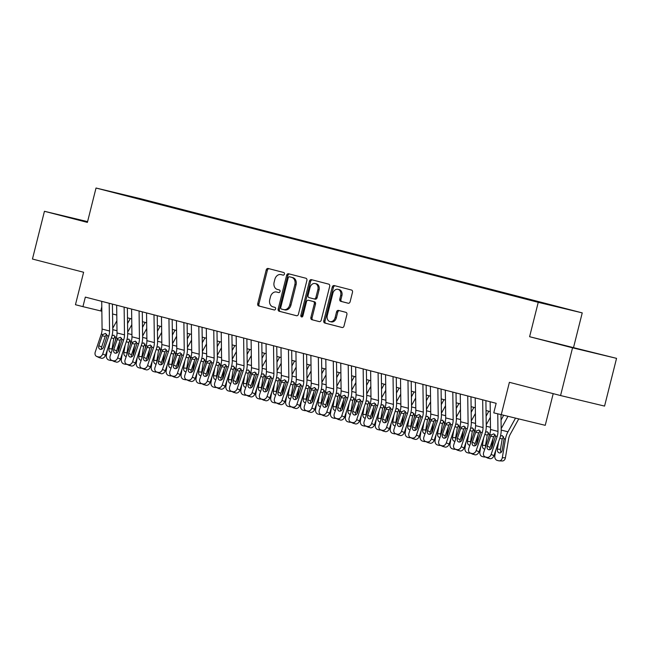 <?xml version="1.0" encoding="UTF-8"?>
<svg xmlns="http://www.w3.org/2000/svg" width="649" height="649" viewBox="0 0 649 649"><rect width="100%" height="100%" fill="white"/><g stroke="black" fill="none" stroke-linecap="round" stroke-linejoin="round"><path stroke-width="0.97" d="M284.416 274.081A1.355 1.063 -76.5 0 0 283.718 272.507L268.134 268.475A1.931 1.517 -76.5 0 0 268.118 268.475A1.931 1.517 -76.5 0 0 266.195 269.976L257.726 303.708A1.931 1.517 -76.5 0 0 258.724 305.963L274.3 309.987A1.355 1.063 -76.5 0 0 274.957 307.366L272.945 306.847A6.182 4.843 -76.5 0 1 269.757 299.635L270.463 296.82A6.182 4.843 -76.5 0 1 276.596 292.026A6.182 4.843 -76.5 0 1 276.661 292.042L278.681 292.561A1.355 1.063 -76.5 0 0 279.338 289.933L277.326 289.413A6.182 4.843 -76.5 0 1 274.138 282.201L274.843 279.394A6.182 4.843 -76.5 0 1 280.976 274.592A6.182 4.843 -76.5 0 1 281.041 274.608L283.053 275.127A1.355 1.063 -76.5 0 0 284.416 274.081M567.307 309.078L557.394 306.628L567.307 309.078M348.18 303.237A1.931 1.517 -76.5 0 0 348.205 303.245A1.931 1.517 -76.5 0 0 350.119 301.744L352.496 292.277A1.931 1.517 -76.5 0 0 351.498 290.03L334.194 285.552A1.931 1.517 -76.5 0 0 334.178 285.552A1.931 1.517 -76.5 0 0 332.264 287.053L323.786 320.784A1.931 1.517 -76.5 0 0 324.784 323.04L342.088 327.51A1.931 1.517 -76.5 0 0 342.104 327.518A1.931 1.517 -76.5 0 0 344.019 326.017L346.891 314.587A1.931 1.517 -76.5 0 0 345.901 312.331L338.494 310.417A1.931 1.517 -76.5 0 0 338.47 310.409A1.931 1.517 -76.5 0 0 336.555 311.909L335.135 317.58A5.168 4.048 -76.5 0 1 330.008 321.596A5.168 4.048 -76.5 0 1 327.283 315.552L332.864 293.34A5.168 4.048 -76.5 0 1 337.991 289.332A5.168 4.048 -76.5 0 1 340.709 295.368L339.784 299.075A1.931 1.517 -76.5 0 0 340.774 301.331L348.221 303.253M87.583 221.633L44.44 211.29L32.45 259.032L83.616 272.256L75.462 304.714L82.934 306.644L85.335 297.104L496.161 403.305L493.767 412.845L545.241 425.322L553.199 393.643M572.548 347.807L616.55 358.353L529.6 336.709L572.548 347.807L560.558 395.549L509.392 382.318L501.239 414.776M529.6 336.709L538.232 302.337L96.028 188.023L140.03 198.57L582.234 312.883L538.232 302.337M44.44 211.29L87.388 222.396L96.028 188.023M306.888 280.49A1.931 1.517 -76.5 0 0 305.898 278.243L288.594 273.764A1.931 1.517 -76.5 0 0 288.57 273.764A1.931 1.517 -76.5 0 0 286.655 275.257L278.178 308.997A1.931 1.517 -76.5 0 0 279.175 311.252L296.479 315.722A1.931 1.517 -76.5 0 0 296.504 315.73A1.931 1.517 -76.5 0 0 298.418 314.23L306.888 280.49M302.207 316.939A1.355 1.063 -76.5 0 1 302.028 315.738L300.844 315.455L309.459 281.155A1.931 1.517 -76.5 0 1 311.374 279.654A1.931 1.517 -76.5 0 1 311.398 279.662L328.694 284.132A1.931 1.517 -76.5 0 1 329.692 286.387L321.223 320.119A1.931 1.517 -76.5 0 1 319.3 321.62L319.284 321.62A1.931 1.517 -76.5 0 0 319.3 321.62M319.284 321.62L311.877 319.706A1.931 1.517 -76.5 0 1 310.879 317.45L314.319 303.764A1.931 1.517 -76.5 0 0 313.321 301.517L308.413 300.244A1.931 1.517 -76.5 0 0 308.389 300.244A1.931 1.517 -76.5 0 0 306.474 301.744L302.896 315.982A1.355 1.063 -76.5 0 1 300.844 315.455M616.55 358.353L604.56 406.087L560.558 395.549M139.868 198.724L152.766 201.944L139.868 198.724M546.604 304.235L555.187 305.979L157.796 203.251L149.473 201.255L149.067 201.652M546.864 303.983L520.457 297.656L123.075 194.927L149.473 201.255M573.602 347.247L582.234 312.883M82.934 306.644L101.852 311.204M112.553 313.97L116.796 315.065M127.496 317.832L131.731 318.927M142.431 321.693L146.674 322.788M157.374 325.555L161.609 326.65M172.31 329.416L176.552 330.511M187.253 333.278L191.487 334.373M202.188 337.139L206.431 338.234M217.131 341.001L221.366 342.096M232.066 344.862L236.309 345.958M247.009 348.724L251.244 349.819M261.945 352.585L266.187 353.681M276.888 356.447L281.122 357.542M291.823 360.309L296.066 361.404M306.766 364.17L311.001 365.265M321.709 368.032L325.944 369.127M336.644 371.893L340.879 372.988M351.588 375.755L355.822 376.85M366.523 379.616L370.757 380.712M381.466 383.478L385.701 384.573M396.401 387.339L400.636 388.435M411.344 391.201L415.579 392.296M426.279 395.063L430.522 396.158M441.223 398.932L445.457 400.027M456.158 402.794L460.401 403.889M471.101 406.655L475.336 407.75M486.036 410.517L490.279 411.612M101.796 306.847L100.773 310.92M157.642 203.867L157.796 203.251M132.996 197.499L133.037 197.012M87.534 221.836L64.819 216.271L87.453 222.161M596.171 353.372L554.084 342.745L596.171 353.372M283.248 275.152L282.234 274.892A6.182 4.843 -76.5 0 0 282.161 274.876A6.182 4.843 -76.5 0 0 282.096 274.86M277.723 292.293A6.182 4.843 -76.5 0 1 277.788 292.31A6.182 4.843 -76.5 0 1 277.853 292.326L278.867 292.585M269.1 268.727A1.931 1.517 -76.5 0 0 267.388 270.26L258.91 303.992A1.931 1.517 -76.5 0 0 259.908 306.247L274.486 310.019M289.559 274.016A1.931 1.517 -76.5 0 0 287.848 275.549L279.37 309.281A1.931 1.517 -76.5 0 0 280.368 311.536L296.707 315.763M289.543 276.807A1.355 1.063 -76.5 0 0 288.188 277.853L280.749 307.464A1.355 1.063 -76.5 0 0 281.447 309.046L283.572 309.589A6.182 4.843 -76.5 0 0 283.637 309.605A6.182 4.843 -76.5 0 0 289.77 304.811L294.857 284.57A6.182 4.843 -76.5 0 0 291.669 277.358L290.736 277.091A1.355 1.063 -76.5 0 0 290.703 277.082L289.535 276.807M283.71 309.622L284.765 309.881A6.182 4.843 -76.5 0 0 284.83 309.898A6.182 4.843 -76.5 0 0 290.963 305.095L289.77 304.811M290.736 277.091L292.861 277.642A6.182 4.843 -76.5 0 1 296.049 284.854L290.963 305.095M319.511 321.653L311.877 319.706M309.597 300.528L309.581 300.528A1.931 1.517 -76.5 0 0 309.557 300.519A1.931 1.517 -76.5 0 1 309.597 300.528L314.514 301.801A1.931 1.517 -76.5 0 1 315.511 304.057L312.072 317.734A1.931 1.517 -76.5 0 0 313.069 319.989M302.028 315.738L310.644 281.439L309.459 281.155M317.888 289.568A5.168 4.048 -76.5 0 0 315.163 283.532A5.168 4.048 -76.5 0 0 310.035 287.539L308.072 295.368A1.931 1.517 -76.5 0 0 309.07 297.623L313.978 298.889A1.931 1.517 -76.5 0 0 314.002 298.897A1.931 1.517 -76.5 0 0 315.917 297.396L317.888 289.568L319.073 289.86A5.168 4.048 -76.5 0 0 316.355 283.816L315.163 283.532M314.027 298.905L315.171 299.173A1.931 1.517 -76.5 0 0 315.195 299.181A1.931 1.517 -76.5 0 0 317.11 297.68L315.917 297.396M319.073 289.86L317.11 297.68M312.356 279.906A1.931 1.517 -76.5 0 0 310.644 281.439M337.991 289.332L339.184 289.616A5.168 4.048 -76.5 0 1 341.901 295.66L340.968 299.359A1.931 1.517 -76.5 0 0 341.966 301.615L348.408 303.278M330.008 321.596L331.193 321.88A5.168 4.048 -76.5 0 0 336.32 317.864L335.135 317.58M339.459 310.668A1.931 1.517 -76.5 0 0 337.748 312.193L336.32 317.864M335.16 285.803A1.931 1.517 -76.5 0 0 333.448 287.337L324.979 321.068A1.931 1.517 -76.5 0 0 325.968 323.324L342.307 327.55M107.353 349.819L106.412 355.36A3.935 3.058 -88 0 0 108.748 359.992L110.241 360.382A3.935 3.058 -88 0 0 110.76 360.455A3.935 3.058 -88 0 0 111.644 360.317M116.869 320.784L112.739 328.264M119.619 341.82L117.891 352.026M130.287 318.554L127.569 323.486M112.074 335.557L113.981 335.225M113.867 335.192L115.652 338.307L115.279 340.757M111.32 352.529A3.148 2.442 92 0 1 111.214 352.529A3.148 2.442 92 0 1 110.801 352.472A3.148 2.442 92 0 1 108.935 348.764L110.176 341.415M115.238 336.344L113.77 338.624L112.034 348.87A3.148 2.442 -88 0 0 112.058 350.338M109.194 303.27L109.559 331.006A9.84 6.117 -75.5 0 1 108.748 336.044L102.712 353.981L105.511 355.287A3.935 3.067 115 0 1 101.276 358.232L98.478 356.926A3.935 3.067 -65 0 0 102.712 353.981M112.423 304.105L112.764 329.789A14.765 9.167 -75.5 0 1 111.547 337.35L105.511 355.287M101.723 301.339L102.088 329.075A9.84 6.117 -75.5 0 1 101.276 334.113L95.249 352.05A3.935 3.067 -65 0 0 96.571 356.39A3.935 3.067 -65 0 0 96.985 356.544L98.478 356.926M106.679 334.3L105.235 336.328L102.153 335.841L98.843 345.706L101.642 347.012L105.235 336.328M96.985 356.544L101.276 358.232M99.784 357.85A3.935 3.067 115 0 1 99.37 357.696L96.571 356.39M101.642 347.012A3.148 2.45 -65 0 0 101.593 349.194M102.153 335.841L102.883 334.527L105.471 333.424L107.134 335.63L103.621 346.947A3.148 2.45 115 0 1 100.23 349.3A3.148 2.45 115 0 1 99.897 349.178A3.148 2.45 115 0 1 98.843 345.706M122.296 353.681L121.355 359.222A3.935 3.058 -88 0 0 123.691 363.854L125.184 364.243A3.935 3.058 -88 0 0 125.695 364.316A3.935 3.058 -88 0 0 126.587 364.178M131.804 324.646L127.683 332.126M134.562 345.682L132.834 355.887M145.23 322.415L142.504 327.347M127.009 339.419L128.924 339.086M128.81 339.054L130.587 342.169L130.222 344.619M126.263 356.39A3.148 2.442 92 0 1 126.157 356.39A3.148 2.442 92 0 1 125.744 356.333A3.148 2.442 92 0 1 123.878 352.626L125.119 345.276M130.181 340.206L128.713 342.485L126.977 352.732A3.148 2.442 -88 0 0 127.001 354.2M137.231 357.542L136.29 363.083A3.935 3.058 -88 0 0 138.626 367.715L140.119 368.105A3.935 3.058 -88 0 0 140.638 368.178A3.935 3.058 -88 0 0 141.523 368.04M146.747 328.508L142.618 335.987M149.497 349.543L147.769 359.749M160.173 326.277L157.447 331.209M141.953 343.28L143.859 342.948M143.745 342.915L145.53 346.031L145.157 348.481M141.198 360.252A3.148 2.442 92 0 1 141.093 360.252A3.148 2.442 92 0 1 140.679 360.195A3.148 2.442 92 0 1 138.813 356.488L140.062 349.138M145.116 344.067L143.648 346.347L141.912 356.593A3.148 2.442 -88 0 0 141.936 358.061M152.174 361.404L151.233 366.945A3.935 3.058 -88 0 0 153.57 371.577L155.062 371.966A3.935 3.058 -88 0 0 155.573 372.039A3.935 3.058 -88 0 0 156.466 371.901M161.682 332.369L157.561 339.849M164.44 353.405L162.712 363.61M175.108 330.138L172.383 335.079M156.888 347.142L158.802 346.809M158.689 346.777L160.473 349.892L160.1 352.342M156.141 364.113A3.148 2.442 92 0 1 156.036 364.113A3.148 2.442 92 0 1 155.622 364.057A3.148 2.442 92 0 1 153.756 360.349L154.997 352.999M160.06 347.929L158.591 350.209L156.855 360.455A3.148 2.442 -88 0 0 156.88 361.923M167.109 365.265L166.168 370.806A3.935 3.058 -88 0 0 168.505 375.447L169.997 375.828A3.935 3.058 -88 0 0 170.517 375.901A3.935 3.058 -88 0 0 171.401 375.771M176.625 336.231L172.504 343.71M179.375 357.266L177.648 367.48M190.052 334L187.326 338.94M171.831 351.004L173.737 350.671M173.624 350.638L175.408 353.754L175.035 356.204M171.076 367.975A3.148 2.442 92 0 1 170.971 367.975A3.148 2.442 92 0 1 170.557 367.918A3.148 2.442 92 0 1 168.691 364.211L169.941 356.861M174.995 351.79L173.526 354.07L171.79 364.316A3.148 2.442 -88 0 0 171.815 365.785M124.129 307.131L124.494 334.868A9.84 6.117 -75.5 0 1 123.683 339.906L117.656 357.842L120.454 359.148A3.935 3.067 115 0 1 116.22 362.093L113.413 360.787A3.935 3.067 -65 0 0 117.656 357.842M127.366 307.967L127.699 333.651A14.765 9.167 -75.5 0 1 126.482 341.212L120.454 359.148M116.658 305.2L117.031 332.937A9.84 6.117 -75.5 0 1 116.22 337.975L110.184 355.912A3.935 3.067 -65 0 0 111.506 360.252A3.935 3.067 -65 0 0 111.92 360.406L113.413 360.787M121.623 338.161L120.17 340.19L117.096 339.703L113.778 349.568L116.577 350.874L120.17 340.19M111.92 360.406L116.22 362.093M114.719 361.712A3.935 3.067 115 0 1 114.305 361.558L111.506 360.252M116.577 350.874A3.148 2.45 -65 0 0 116.536 353.056M117.096 339.703L117.826 338.389L120.406 337.285L122.077 339.492L118.556 350.809A3.148 2.45 115 0 1 115.165 353.161A3.148 2.45 115 0 1 114.841 353.04A3.148 2.45 115 0 1 113.778 349.568M139.073 310.993L139.438 338.729A9.84 6.117 -75.5 0 1 138.626 343.767L132.591 361.704L135.39 363.01A3.935 3.067 115 0 1 131.155 365.955L128.356 364.649A3.935 3.067 -65 0 0 132.591 361.704M142.301 311.828L142.642 337.512A14.765 9.167 -75.5 0 1 141.425 345.073L135.39 363.01M131.601 309.062L131.966 336.799A9.84 6.117 -75.5 0 1 131.155 341.836L125.127 359.773A3.935 3.067 -65 0 0 126.45 364.113A3.935 3.067 -65 0 0 126.863 364.267L128.356 364.649M136.558 342.023L135.114 344.051L132.039 343.564L128.721 353.429L131.52 354.735L135.114 344.051M126.863 364.267L131.155 365.955M129.662 365.574A3.935 3.067 115 0 1 129.248 365.419L126.45 364.113M131.52 354.735A3.148 2.45 -65 0 0 131.471 356.918M132.039 343.564L132.761 342.25L135.349 341.147L137.012 343.353L133.499 354.67A3.148 2.45 115 0 1 130.108 357.023A3.148 2.45 115 0 1 129.776 356.901A3.148 2.45 115 0 1 128.721 353.429M154.008 314.854L154.373 342.591A9.84 6.117 -75.5 0 1 153.562 347.629L147.534 365.565L150.333 366.872A3.935 3.067 115 0 1 146.098 369.816L143.291 368.51A3.935 3.067 -65 0 0 147.534 365.565M157.245 315.69L157.577 341.374A14.765 9.167 -75.5 0 1 156.36 348.935L150.333 366.872M146.544 312.923L146.909 340.66A9.84 6.117 -75.5 0 1 146.098 345.698L140.062 363.635A3.935 3.067 -65 0 0 141.385 367.983A3.935 3.067 -65 0 0 141.798 368.129L143.291 368.51M151.501 345.885L150.049 347.913L146.974 347.426L143.656 357.291L146.455 358.597L150.049 347.913M141.798 368.129L146.098 369.816M144.597 369.435A3.935 3.067 115 0 1 144.183 369.281L141.385 367.983M146.455 358.597A3.148 2.45 -65 0 0 146.414 360.779M146.974 347.426L147.704 346.112L150.284 345.008L151.955 347.215L148.434 358.532A3.148 2.45 115 0 1 145.052 360.885A3.148 2.45 115 0 1 144.719 360.771A3.148 2.45 115 0 1 143.656 357.291M168.951 318.716L169.316 346.452A9.84 6.117 -75.5 0 1 168.505 351.49L162.469 369.427L165.268 370.733A3.935 3.067 115 0 1 161.033 373.678L158.234 372.372A3.935 3.067 -65 0 0 162.469 369.427M172.18 319.551L172.52 345.236A14.765 9.167 -75.5 0 1 171.304 352.796L165.268 370.733M161.479 316.785L161.844 344.522A9.84 6.117 -75.5 0 1 161.033 349.56L155.006 367.496A3.935 3.067 -65 0 0 156.328 371.845A3.935 3.067 -65 0 0 156.742 371.991L158.234 372.372M166.444 349.746L164.992 351.774L161.917 351.287L158.599 361.152L161.398 362.458L164.992 351.774M156.742 371.991L161.033 373.678M159.54 373.297A3.935 3.067 115 0 1 159.127 373.143L156.328 371.845M161.398 362.458A3.148 2.45 -65 0 0 161.35 364.641M161.917 351.287L162.639 349.973L165.227 348.87L166.89 351.077L163.378 362.393A3.148 2.45 115 0 1 159.987 364.746A3.148 2.45 115 0 1 159.654 364.633A3.148 2.45 115 0 1 158.599 361.152M182.053 369.127L181.112 374.676A3.935 3.058 -88 0 0 183.448 379.308L184.941 379.689A3.935 3.058 -88 0 0 185.452 379.762A3.935 3.058 -88 0 0 186.344 379.633M191.56 340.092L187.439 347.572M194.319 361.128L192.591 371.342M204.987 337.861L202.269 342.802M186.766 354.865L188.681 354.532M188.567 354.5L190.352 357.615L189.979 360.065M186.02 371.836A3.148 2.442 92 0 1 185.914 371.836A3.148 2.442 92 0 1 185.5 371.78A3.148 2.442 92 0 1 183.635 368.072L184.876 360.722M189.938 355.652L188.47 357.932L186.734 368.178A3.148 2.442 -88 0 0 186.758 369.646M183.886 322.577L184.251 350.314A9.84 6.117 -75.5 0 1 183.44 355.352L177.412 373.289L180.211 374.595A3.935 3.067 115 0 1 175.976 377.54L173.178 376.233A3.935 3.067 -65 0 0 177.412 373.289M187.123 323.413L187.464 349.097A14.765 9.167 -75.5 0 1 186.239 356.658L180.211 374.595M176.423 320.647L176.788 348.383A9.84 6.117 -75.5 0 1 175.976 353.421L169.941 371.358A3.935 3.067 -65 0 0 171.263 375.706A3.935 3.067 -65 0 0 171.677 375.852L173.178 376.233M181.379 353.608L179.927 355.636L176.852 355.149L173.534 365.014L176.333 366.32L179.927 355.636M171.677 375.852L175.976 377.54M174.476 377.158A3.935 3.067 115 0 1 174.062 377.004L171.263 375.706M176.333 366.32A3.148 2.45 -65 0 0 176.293 368.51M176.852 355.149L177.583 353.835L180.162 352.732L181.834 354.938L178.313 366.255A3.148 2.45 115 0 1 174.93 368.608A3.148 2.45 115 0 1 174.597 368.494A3.148 2.45 115 0 1 173.534 365.014M196.988 372.988L196.047 378.537A3.935 3.058 -88 0 0 198.383 383.17L199.876 383.551A3.935 3.058 -88 0 0 200.395 383.624A3.935 3.058 -88 0 0 201.279 383.494M206.504 343.954L202.383 351.433M209.254 364.989L207.534 375.203M219.93 341.723L217.204 346.663M201.709 358.727L203.616 358.394M203.502 358.362L205.287 361.477L204.914 363.927M200.955 375.698A3.148 2.442 92 0 1 200.849 375.698A3.148 2.442 92 0 1 200.436 375.641A3.148 2.442 92 0 1 198.57 371.934L199.819 364.584M204.873 359.514L203.405 361.793L201.669 372.039A3.148 2.442 -88 0 0 201.693 373.508M198.829 326.439L199.194 354.176A9.84 6.117 -75.5 0 1 198.383 359.213L192.347 377.158L195.146 378.456A3.935 3.067 115 0 1 190.911 381.401L188.113 380.103A3.935 3.067 -65 0 0 192.347 377.158M202.058 327.274L202.399 352.959A14.765 9.167 -75.5 0 1 201.182 360.519L195.146 378.456M191.358 324.508L191.723 352.245A9.84 6.117 -75.5 0 1 190.911 357.283L184.884 375.219A3.935 3.067 -65 0 0 186.206 379.568A3.935 3.067 -65 0 0 186.62 379.714L188.113 380.103M196.323 357.469L194.87 359.497L191.796 359.011L188.478 368.883L191.277 370.181L194.87 359.497M186.62 379.714L190.911 381.401M189.419 381.02A3.935 3.067 115 0 1 189.005 380.866L186.206 379.568M191.277 370.181A3.148 2.45 -65 0 0 191.228 372.372M191.796 359.011L192.518 357.696L195.106 356.593L196.777 358.8L193.256 370.117A3.148 2.45 115 0 1 189.865 372.469A3.148 2.45 115 0 1 189.532 372.356A3.148 2.45 115 0 1 188.478 368.883M211.931 376.85L210.99 382.399A3.935 3.058 -88 0 0 213.326 387.031L214.819 387.412A3.935 3.058 -88 0 0 215.338 387.485A3.935 3.058 -88 0 0 216.222 387.356M221.439 347.815L217.318 355.295M224.197 368.859L222.469 379.065M234.865 345.584L232.147 350.525M216.644 362.588L218.559 362.256M218.445 362.223L220.23 365.338L219.857 367.788M215.898 379.56A3.148 2.442 92 0 1 215.793 379.56A3.148 2.442 92 0 1 215.379 379.503A3.148 2.442 92 0 1 213.513 375.795L214.754 368.445M219.816 363.375L218.348 365.655L216.612 375.901A3.148 2.442 -88 0 0 216.636 377.369M213.764 330.3L214.129 358.037A9.84 6.117 -75.5 0 1 213.318 363.075L207.291 381.02L210.089 382.318A3.935 3.067 115 0 1 205.855 385.263L203.056 383.965A3.935 3.067 -65 0 0 207.291 381.02M217.001 331.136L217.342 356.82A14.765 9.167 -75.5 0 1 216.117 364.381L210.089 382.318M206.301 328.37L206.666 356.106A9.84 6.117 -75.5 0 1 205.855 361.144L199.819 379.089A3.935 3.067 -65 0 0 201.141 383.429A3.935 3.067 -65 0 0 201.555 383.575L203.056 383.965M211.258 361.331L209.805 363.359L206.731 362.872L203.413 372.745L206.212 374.043L209.805 363.359M201.555 383.575L205.855 385.263M204.354 384.881A3.935 3.067 115 0 1 203.94 384.735L201.141 383.429M206.212 374.043A3.148 2.45 -65 0 0 206.171 376.233M206.731 362.872L207.461 361.558L210.041 360.455L211.712 362.661L208.199 373.978A3.148 2.45 115 0 1 204.808 376.331A3.148 2.45 115 0 1 204.476 376.217A3.148 2.45 115 0 1 203.413 372.745M226.866 380.712L225.933 386.26A3.935 3.058 -88 0 0 228.261 390.893L229.754 391.274A3.935 3.058 -88 0 0 230.273 391.355A3.935 3.058 -88 0 0 231.158 391.217M236.382 351.677L232.261 359.157M239.14 372.721L237.412 382.926M249.808 349.446L247.082 354.386M231.588 366.45L233.494 366.117M233.389 366.085L235.165 369.2L234.792 371.65M230.841 383.421A3.148 2.442 92 0 1 230.728 383.421A3.148 2.442 92 0 1 230.314 383.364A3.148 2.442 92 0 1 228.448 379.657L229.697 372.307M234.751 367.237L233.283 369.516L231.547 379.762A3.148 2.442 -88 0 0 231.571 381.231M228.708 334.162L229.073 361.899A9.84 6.117 -75.5 0 1 228.261 366.936L222.226 384.881L225.033 386.179A3.935 3.067 115 0 1 220.79 389.124L217.991 387.826A3.935 3.067 -65 0 0 222.226 384.881M231.936 334.998L232.277 360.682A14.765 9.167 -75.5 0 1 231.06 368.243L225.033 386.179M221.236 332.231L221.601 359.968A9.84 6.117 -75.5 0 1 220.79 365.006L214.762 382.951A3.935 3.067 -65 0 0 216.085 387.291A3.935 3.067 -65 0 0 216.498 387.437L217.991 387.826M226.201 365.192L224.749 367.22L221.674 366.734L218.356 376.607L221.155 377.905L224.749 367.22M216.498 387.437L220.79 389.124M219.297 388.743A3.935 3.067 115 0 1 218.883 388.597L216.085 387.291M221.155 377.905A3.148 2.45 -65 0 0 221.106 380.095M221.674 366.734L222.404 365.428L224.984 364.316L226.655 366.523L223.134 377.84A3.148 2.45 115 0 1 219.743 380.192A3.148 2.45 115 0 1 219.411 380.079A3.148 2.45 115 0 1 218.356 376.607M241.809 384.573L240.868 390.122A3.935 3.058 -88 0 0 243.205 394.754L244.697 395.136A3.935 3.058 -88 0 0 245.217 395.217A3.935 3.058 -88 0 0 246.101 395.079M251.325 355.538L247.196 363.018M254.075 376.582L252.347 386.788M264.743 353.307L262.026 358.248M246.523 370.311L248.437 369.979M248.324 369.946L250.108 373.061L249.735 375.511M245.776 387.283A3.148 2.442 92 0 1 245.671 387.283A3.148 2.442 92 0 1 245.257 387.226A3.148 2.442 92 0 1 243.391 383.518L244.632 376.169M249.695 371.098L248.226 373.378L246.49 383.624A3.148 2.442 -88 0 0 246.515 385.092M243.643 338.024L244.016 365.76A9.84 6.117 -75.5 0 1 243.197 370.798L237.169 388.743L239.968 390.041A3.935 3.067 115 0 1 235.733 392.994L232.934 391.688A3.935 3.067 -65 0 0 237.169 388.743M246.88 338.859L247.22 364.543A14.765 9.167 -75.5 0 1 246.003 372.104L239.968 390.041M236.179 336.093L236.544 363.829A9.84 6.117 -75.5 0 1 235.733 368.867L229.697 386.812A3.935 3.067 -65 0 0 231.02 391.152A3.935 3.067 -65 0 0 231.433 391.298L232.934 391.688M241.136 369.054L239.684 371.082L236.609 370.595L233.291 380.468L236.09 381.774L239.684 371.082M231.433 391.298L235.733 392.994M234.24 392.604A3.935 3.067 115 0 1 233.827 392.458L231.02 391.152M236.09 381.774A3.148 2.45 -65 0 0 236.049 383.957M236.609 370.595L237.339 369.289L239.919 368.178L241.59 370.384L238.078 381.701A3.148 2.45 115 0 1 234.687 384.054A3.148 2.45 115 0 1 234.354 383.94A3.148 2.45 115 0 1 233.291 380.468M256.744 388.435L255.811 393.984A3.935 3.058 -88 0 0 258.14 398.616L259.632 398.997A3.935 3.058 -88 0 0 260.152 399.078A3.935 3.058 -88 0 0 261.044 398.94M266.26 359.4L262.139 366.88M269.019 380.444L267.291 390.649M279.687 357.169L276.961 362.11M261.466 374.173L263.372 373.84M263.267 373.808L265.043 376.923L264.67 379.373M260.72 391.144A3.148 2.442 92 0 1 260.606 391.144A3.148 2.442 92 0 1 260.2 391.087A3.148 2.442 92 0 1 258.326 387.38L259.576 380.03M264.638 374.96L263.161 377.239L261.425 387.485A3.148 2.442 -88 0 0 261.45 388.962M258.586 341.885L258.951 369.622A9.84 6.117 -75.5 0 1 258.14 374.66L252.112 392.604L254.911 393.911A3.935 3.067 115 0 1 250.668 396.855L247.869 395.549A3.935 3.067 -65 0 0 252.112 392.604M261.815 342.721L262.155 368.405A14.765 9.167 -75.5 0 1 260.939 375.966L254.911 393.911M251.114 339.954L251.479 367.691A9.84 6.117 -75.5 0 1 250.668 372.729L244.641 390.674A3.935 3.067 -65 0 0 245.963 395.014A3.935 3.067 -65 0 0 246.377 395.16L247.869 395.549M256.079 372.915L254.627 374.944L251.552 374.457L248.234 384.33L251.033 385.636L254.627 374.944M246.377 395.16L250.668 396.855M249.175 396.466A3.935 3.067 115 0 1 248.762 396.32L245.963 395.014M251.033 385.636A3.148 2.45 -65 0 0 250.993 387.818M251.552 374.457L252.283 373.151L254.862 372.047L256.533 374.246L253.013 385.563A3.148 2.45 115 0 1 249.622 387.915A3.148 2.45 115 0 1 249.289 387.802A3.148 2.45 115 0 1 248.234 384.33M271.688 392.296L270.747 397.845A3.935 3.058 -88 0 0 273.083 402.477L274.576 402.859A3.935 3.058 -88 0 0 275.095 402.94A3.935 3.058 -88 0 0 275.979 402.802M281.204 363.262L277.074 370.741M283.954 384.305L282.226 394.511M294.622 361.031L291.904 365.971M276.401 378.034L278.316 377.702M278.202 377.669L279.987 380.785L279.614 383.234M275.655 395.006A3.148 2.442 92 0 1 275.549 395.006A3.148 2.442 92 0 1 275.135 394.949A3.148 2.442 92 0 1 273.27 391.242L274.511 383.892M279.573 378.821L278.105 381.101L276.369 391.347A3.148 2.442 -88 0 0 276.393 392.823M273.529 345.747L273.894 373.483A9.84 6.117 -75.5 0 1 273.083 378.521L267.047 396.466L269.846 397.772A3.935 3.067 115 0 1 265.611 400.717L262.813 399.411A3.935 3.067 -65 0 0 267.047 396.466M276.758 346.582L277.099 372.266A14.765 9.167 -75.5 0 1 275.882 379.827L269.846 397.772M266.058 343.816L266.423 371.553A9.84 6.117 -75.5 0 1 265.611 376.59L259.576 394.535A3.935 3.067 -65 0 0 260.898 398.875A3.935 3.067 -65 0 0 261.32 399.021L262.813 399.411M271.014 376.777L269.562 378.805L266.488 378.318L263.169 388.191L265.968 389.497L269.562 378.805M261.32 399.021L265.611 400.717M264.119 400.328A3.935 3.067 115 0 1 263.705 400.182L260.898 398.875M265.968 389.497A3.148 2.45 -65 0 0 265.928 391.68M266.488 378.318L267.218 377.012L269.806 375.909L271.469 378.107L267.956 389.424A3.148 2.45 115 0 1 264.565 391.777A3.148 2.45 115 0 1 264.232 391.663A3.148 2.45 115 0 1 263.169 388.191M286.623 396.158L285.69 401.707A3.935 3.058 -88 0 0 288.018 406.339L289.519 406.72A3.935 3.058 -88 0 0 290.03 406.801A3.935 3.058 -88 0 0 290.922 406.663M296.139 367.123L292.018 374.603M298.897 388.167L297.169 398.372M309.565 364.892L306.839 369.833M291.344 381.896L293.259 381.563M293.145 381.531L294.922 384.646L294.549 387.096M290.598 398.867A3.148 2.442 92 0 1 290.484 398.867A3.148 2.442 92 0 1 290.079 398.811A3.148 2.442 92 0 1 288.205 395.103L289.454 387.753M294.516 382.691L293.04 384.962L291.304 395.209A3.148 2.442 -88 0 0 291.328 396.685M288.464 349.608L288.829 377.345A9.84 6.117 -75.5 0 1 288.018 382.383L281.991 400.328L284.789 401.634A3.935 3.067 115 0 1 280.546 404.578L277.748 403.272A3.935 3.067 -65 0 0 281.991 400.328M291.693 350.444L292.034 376.128A14.765 9.167 -75.5 0 1 290.817 383.689L284.789 401.634M280.993 347.677L281.358 375.414A9.84 6.117 -75.5 0 1 280.546 380.452L274.519 398.397A3.935 3.067 -65 0 0 275.841 402.737A3.935 3.067 -65 0 0 276.255 402.883L277.748 403.272M285.958 380.639L284.505 382.667L281.431 382.18L278.113 392.053L280.912 393.359L284.505 382.667M276.255 402.883L280.546 404.578M279.054 404.189A3.935 3.067 115 0 1 278.64 404.043L275.841 402.737M280.912 393.359A3.148 2.45 -65 0 0 280.871 395.541M281.431 382.18L282.161 380.874L284.741 379.77L286.412 381.969L282.891 393.286A3.148 2.45 115 0 1 279.5 395.647A3.148 2.45 115 0 1 279.167 395.525A3.148 2.45 115 0 1 278.113 392.053M301.566 400.019L300.625 405.568A3.935 3.058 -88 0 0 302.961 410.2L304.454 410.582A3.935 3.058 -88 0 0 304.973 410.663A3.935 3.058 -88 0 0 305.857 410.525M311.082 370.985L306.953 378.464M313.832 392.028L312.104 402.234M324.5 368.754L321.782 373.694M306.279 385.757L308.194 385.425M308.08 385.392L309.865 388.508L309.492 390.958M305.533 402.729A3.148 2.442 92 0 1 305.428 402.729A3.148 2.442 92 0 1 305.014 402.672A3.148 2.442 92 0 1 303.148 398.965L304.389 391.615M309.451 386.553L307.983 388.824L306.247 399.078A3.148 2.442 -88 0 0 306.271 400.547M303.408 353.47L303.773 381.206A9.84 6.117 -75.5 0 1 302.961 386.244L296.926 404.189L299.724 405.495A3.935 3.067 115 0 1 295.49 408.44L292.691 407.134A3.935 3.067 -65 0 0 296.926 404.189M306.636 354.305L306.977 379.998A14.765 9.167 -75.5 0 1 305.76 387.55L299.724 405.495M295.936 351.539L296.301 379.276A9.84 6.117 -75.5 0 1 295.49 384.313L289.454 402.258A3.935 3.067 -65 0 0 290.784 406.599A3.935 3.067 -65 0 0 291.198 406.745L292.691 407.134M300.893 384.5L299.44 386.528L296.366 386.05L293.048 395.914L295.847 397.22L299.44 386.528M291.198 406.745L295.49 408.44M293.997 408.051A3.935 3.067 115 0 1 293.583 407.905L290.784 406.599M295.847 397.22A3.148 2.45 -65 0 0 295.806 399.403M296.366 386.05L297.096 384.735L299.684 383.632L301.347 385.831L297.834 397.147A3.148 2.45 115 0 1 294.443 399.508A3.148 2.45 115 0 1 294.111 399.386A3.148 2.45 115 0 1 293.048 395.914M316.501 403.881L315.568 409.43A3.935 3.058 -88 0 0 317.896 414.062L319.397 414.443A3.935 3.058 -88 0 0 319.908 414.524A3.935 3.058 -88 0 0 320.801 414.387M326.017 374.846L321.896 382.326M328.775 395.89L327.047 406.096M339.443 372.615L336.717 377.556M321.223 389.619L323.137 389.286M323.024 389.254L324.8 392.369L324.435 394.819M320.476 406.599A3.148 2.442 92 0 1 320.363 406.59A3.148 2.442 92 0 1 319.957 406.534A3.148 2.442 92 0 1 318.083 402.826L319.332 395.476M324.395 390.414L322.918 392.694L321.19 402.94A3.148 2.442 -88 0 0 321.206 404.408M318.343 357.331L318.708 385.068A9.84 6.117 -75.5 0 1 317.896 390.106L311.869 408.051L314.668 409.357A3.935 3.067 115 0 1 310.425 412.302L307.626 410.995A3.935 3.067 -65 0 0 311.869 408.051M321.579 358.167L321.912 383.859A14.765 9.167 -75.5 0 1 320.695 391.412L314.668 409.357M310.871 355.401L311.236 383.137A9.84 6.117 -75.5 0 1 310.425 388.175L304.397 406.12A3.935 3.067 -65 0 0 305.72 410.46A3.935 3.067 -65 0 0 306.133 410.606L307.626 410.995M315.836 388.362L314.384 390.39L311.309 389.911L307.991 399.776L310.79 401.082L314.384 390.39M306.133 410.606L310.425 412.302M308.932 411.912A3.935 3.067 115 0 1 308.518 411.766L305.72 410.46M310.79 401.082A3.148 2.45 -65 0 0 310.749 403.264M311.309 389.911L312.039 388.597L314.619 387.494L316.29 389.692L312.769 401.009A3.148 2.45 115 0 1 309.378 403.37A3.148 2.45 115 0 1 309.046 403.248A3.148 2.45 115 0 1 307.991 399.776M331.444 407.742L330.503 413.291A3.935 3.058 -88 0 0 332.84 417.924L334.332 418.313A3.935 3.058 -88 0 0 334.852 418.386A3.935 3.058 -88 0 0 335.736 418.248M340.96 378.716L336.831 386.196M343.71 399.752L341.982 409.957M354.378 376.477L351.661 381.417M336.158 393.481L338.072 393.148M337.959 393.116L339.743 396.231L339.37 398.681M335.411 410.46A3.148 2.442 92 0 1 335.306 410.452A3.148 2.442 92 0 1 334.892 410.395A3.148 2.442 92 0 1 333.026 406.688L334.267 399.338M339.33 394.276L337.861 396.555L336.125 406.801A3.148 2.442 -88 0 0 336.15 408.27M333.286 361.193L333.651 388.929A9.84 6.117 -75.5 0 1 332.84 393.975L326.804 411.912L329.603 413.218A3.935 3.067 115 0 1 325.368 416.163L322.569 414.857A3.935 3.067 -65 0 0 326.804 411.912M336.515 362.028L336.855 387.721A14.765 9.167 -75.5 0 1 335.638 395.273L329.603 413.218M325.814 359.262L326.179 386.999A9.84 6.117 -75.5 0 1 325.368 392.045L319.332 409.981A3.935 3.067 -65 0 0 320.663 414.322A3.935 3.067 -65 0 0 321.077 414.468L322.569 414.857M330.771 392.223L329.319 394.251L326.244 393.773L322.926 403.637L325.725 404.944L329.319 394.251M321.077 414.468L325.368 416.163M323.875 415.774A3.935 3.067 115 0 1 323.462 415.628L320.663 414.322M325.725 404.944A3.148 2.45 -65 0 0 325.684 407.126M326.244 393.773L326.974 392.458L329.562 391.355L331.225 393.554L327.713 404.871A3.148 2.45 115 0 1 324.322 407.231A3.148 2.45 115 0 1 323.989 407.11A3.148 2.45 115 0 1 322.926 403.637M346.379 411.604L345.446 417.153A3.935 3.058 -88 0 0 347.775 421.785L349.276 422.175A3.935 3.058 -88 0 0 349.787 422.248A3.935 3.058 -88 0 0 350.679 422.11M355.895 382.577L351.774 390.057M358.654 403.613L356.926 413.819M369.322 380.338L366.596 385.279M351.101 397.342L353.015 397.01M352.902 396.977L354.678 400.092L354.313 402.55M350.355 414.322A3.148 2.442 92 0 1 350.249 414.322A3.148 2.442 92 0 1 349.835 414.257A3.148 2.442 92 0 1 347.961 410.549L349.211 403.199M354.273 398.137L352.796 400.417L351.068 410.663A3.148 2.442 -88 0 0 351.085 412.131M348.221 365.054L348.586 392.791A9.84 6.117 -75.5 0 1 347.775 397.837L341.747 415.774L344.546 417.08A3.935 3.067 115 0 1 340.303 420.025L337.504 418.719A3.935 3.067 -65 0 0 341.747 415.774M351.458 365.89L351.79 391.582A14.765 9.167 -75.5 0 1 350.574 399.135L344.546 417.08M340.749 363.124L341.114 390.86A9.84 6.117 -75.5 0 1 340.303 395.906L334.276 413.843A3.935 3.067 -65 0 0 335.598 418.183A3.935 3.067 -65 0 0 336.012 418.329L337.504 418.719M345.714 396.085L344.262 398.121L341.187 397.634L337.869 407.499L340.668 408.805L344.262 398.121M336.012 418.329L340.303 420.025M338.81 419.635A3.935 3.067 115 0 1 338.397 419.489L335.598 418.183M340.668 408.805A3.148 2.45 -65 0 0 340.628 410.987M341.187 397.634L341.918 396.32L344.497 395.217L346.168 397.415L342.648 408.732A3.148 2.45 115 0 1 339.257 411.093A3.148 2.45 115 0 1 338.932 410.971A3.148 2.45 115 0 1 337.869 407.499M361.323 415.474L360.382 421.014A3.935 3.058 -88 0 0 362.718 425.647L364.211 426.036A3.935 3.058 -88 0 0 364.73 426.109A3.935 3.058 -88 0 0 365.614 425.971M370.839 386.439L366.709 393.919M373.589 407.475L371.861 417.68M384.257 384.2L381.539 389.14M366.044 401.204L367.951 400.871M367.837 400.839L369.622 403.962L369.249 406.412M365.29 418.183A3.148 2.442 92 0 1 365.184 418.183A3.148 2.442 92 0 1 364.77 418.118A3.148 2.442 92 0 1 362.905 414.411L364.146 407.061M369.208 401.999L367.74 404.278L366.004 414.524A3.148 2.442 -88 0 0 366.028 415.993M363.164 368.924L363.529 396.653A9.84 6.117 -75.5 0 1 362.718 401.699L356.682 419.635L359.481 420.941A3.935 3.067 115 0 1 355.246 423.886L352.448 422.58A3.935 3.067 -65 0 0 356.682 419.635M366.393 369.76L366.734 395.444A14.765 9.167 -75.5 0 1 365.517 402.997L359.481 420.941M355.693 366.993L356.058 394.722A9.84 6.117 -75.5 0 1 355.246 399.768L349.211 417.705A3.935 3.067 -65 0 0 350.541 422.045A3.935 3.067 -65 0 0 350.955 422.191L352.448 422.58M360.649 399.946L359.197 401.982L356.123 401.496L352.805 411.361L355.611 412.667L359.197 401.982M350.955 422.191L355.246 423.886M353.754 423.497A3.935 3.067 115 0 1 353.34 423.351L350.541 422.045M355.611 412.667A3.148 2.45 -65 0 0 355.563 414.849M356.123 401.496L356.853 400.182L359.441 399.078L361.104 401.277L357.591 412.594A3.148 2.45 115 0 1 354.2 414.954A3.148 2.45 115 0 1 353.867 414.833A3.148 2.45 115 0 1 352.805 411.361M376.258 419.335L375.325 424.876A3.935 3.058 -88 0 0 377.661 429.508L379.154 429.898A3.935 3.058 -88 0 0 379.665 429.971A3.935 3.058 -88 0 0 380.557 429.833M385.774 390.3L381.653 397.78M388.532 411.336L386.804 421.542M399.2 388.07L396.474 393.002M380.979 405.065L382.894 404.741M382.78 404.7L384.557 407.823L384.192 410.273M380.233 422.045A3.148 2.442 92 0 1 380.127 422.045A3.148 2.442 92 0 1 379.714 421.98A3.148 2.442 92 0 1 377.848 418.272L379.089 410.922M384.151 405.86L382.675 408.14L380.947 418.386A3.148 2.442 -88 0 0 380.963 419.854M378.099 372.786L378.464 400.514A9.84 6.117 -75.5 0 1 377.653 405.56L371.626 423.497L374.424 424.803A3.935 3.067 115 0 1 370.181 427.748L367.383 426.442A3.935 3.067 -65 0 0 371.626 423.497M381.336 373.621L381.669 399.305A14.765 9.167 -75.5 0 1 380.452 406.866L374.424 424.803M370.628 370.855L370.993 398.583A9.84 6.117 -75.5 0 1 370.181 403.629L364.154 421.566A3.935 3.067 -65 0 0 365.476 425.906A3.935 3.067 -65 0 0 365.89 426.052L367.383 426.442M375.593 403.808L374.14 405.844L371.066 405.357L367.748 415.222L370.547 416.528L374.14 405.844M365.89 426.052L370.181 427.748M368.689 427.358A3.935 3.067 115 0 1 368.275 427.212L365.476 425.906M370.547 416.528A3.148 2.45 -65 0 0 370.506 418.71M371.066 405.357L371.796 404.043L374.376 402.94L376.047 405.138L372.526 416.455A3.148 2.45 115 0 1 369.135 418.816A3.148 2.45 115 0 1 368.81 418.694A3.148 2.45 115 0 1 367.748 415.222M391.201 423.197L390.26 428.738A3.935 3.058 -88 0 0 392.596 433.37L394.089 433.759A3.935 3.058 -88 0 0 394.608 433.832A3.935 3.058 -88 0 0 395.492 433.694M400.717 394.162L396.588 401.642M403.467 415.198L401.739 425.403M414.135 391.931L411.417 396.863M395.922 408.927L397.829 408.602M397.715 408.57L399.5 411.685L399.127 414.135M395.168 425.906A3.148 2.442 92 0 1 395.063 425.906A3.148 2.442 92 0 1 394.649 425.841A3.148 2.442 92 0 1 392.783 422.134L394.024 414.784M399.086 409.722L397.618 412.001L395.882 422.248A3.148 2.442 -88 0 0 395.906 423.716M393.043 376.647L393.408 404.376A9.84 6.117 -75.5 0 1 392.596 409.422L386.561 427.358L389.359 428.664A3.935 3.067 115 0 1 385.125 431.609L382.326 430.303A3.935 3.067 -65 0 0 386.561 427.358M396.271 377.483L396.612 403.167A14.765 9.167 -75.5 0 1 395.395 410.728L389.359 428.664M385.571 374.716L385.936 402.445A9.84 6.117 -75.5 0 1 385.125 407.491L379.089 425.428A3.935 3.067 -65 0 0 380.419 429.768A3.935 3.067 -65 0 0 380.833 429.914L382.326 430.303M390.528 407.669L389.076 409.706L386.001 409.219L382.691 419.084L385.49 420.39L389.076 409.706M380.833 429.914L385.125 431.609M383.632 431.22A3.935 3.067 115 0 1 383.218 431.074L380.419 429.768M385.49 420.39A3.148 2.45 -65 0 0 385.441 422.572M386.001 409.219L386.731 407.905L389.319 406.801L390.982 409L387.469 420.317A3.148 2.45 115 0 1 384.078 422.677A3.148 2.45 115 0 1 383.746 422.556A3.148 2.45 115 0 1 382.691 419.084M406.144 427.058L405.203 432.599A3.935 3.058 -88 0 0 407.54 437.231L409.032 437.621A3.935 3.058 -88 0 0 409.543 437.694A3.935 3.058 -88 0 0 410.436 437.556M415.652 398.024L411.531 405.503M418.41 419.059L416.682 429.265M429.078 395.793L426.352 400.725M410.858 412.788L412.772 412.464M412.659 412.431L414.435 415.547L414.07 417.997M410.111 429.768A3.148 2.442 92 0 1 410.006 429.768A3.148 2.442 92 0 1 409.592 429.703A3.148 2.442 92 0 1 407.726 425.995L408.967 418.646M414.03 413.583L412.561 415.863L410.825 426.109A3.148 2.442 -88 0 0 410.849 427.577M407.978 380.509L408.343 408.245A9.84 6.117 -75.5 0 1 407.531 413.283L401.504 431.22L404.303 432.526A3.935 3.067 115 0 1 400.06 435.471L397.261 434.165A3.935 3.067 -65 0 0 401.504 431.22M411.215 381.344L411.547 407.028A14.765 9.167 -75.5 0 1 410.33 414.589L404.303 432.526M400.506 378.578L400.879 406.306A9.84 6.117 -75.5 0 1 400.06 411.352L394.032 429.289A3.935 3.067 -65 0 0 395.355 433.629A3.935 3.067 -65 0 0 395.768 433.775L397.261 434.165M405.471 411.531L404.019 413.567L400.944 413.08L397.626 422.945L400.425 424.251L404.019 413.567M395.768 433.775L400.06 435.471M398.567 435.081A3.935 3.067 115 0 1 398.153 434.935L395.355 433.629M400.425 424.251A3.148 2.45 -65 0 0 400.384 426.434M400.944 413.08L401.674 411.766L404.254 410.663L405.925 412.861L402.404 424.178A3.148 2.45 115 0 1 399.013 426.539A3.148 2.45 115 0 1 398.689 426.417A3.148 2.45 115 0 1 397.626 422.945M421.079 430.92L420.138 436.461A3.935 3.058 -88 0 0 422.475 441.093L423.967 441.482A3.935 3.058 -88 0 0 424.487 441.555A3.935 3.058 -88 0 0 425.371 441.417M430.595 401.885L426.466 409.365M433.345 422.921L431.617 433.126M444.021 399.654L441.296 404.587M425.801 416.65L427.707 416.325M427.594 416.293L429.378 419.408L429.005 421.858M425.046 433.629A3.148 2.442 92 0 1 424.941 433.629A3.148 2.442 92 0 1 424.527 433.564A3.148 2.442 92 0 1 422.661 429.857L423.902 422.507M428.965 417.445L427.496 419.725L425.76 429.971A3.148 2.442 -88 0 0 425.785 431.439M422.921 384.37L423.286 412.107A9.84 6.117 -75.5 0 1 422.475 417.145L416.439 435.081L419.238 436.388A3.935 3.067 115 0 1 415.003 439.332L412.204 438.026A3.935 3.067 -65 0 0 416.439 435.081M426.15 385.206L426.49 410.89A14.765 9.167 -75.5 0 1 425.273 418.451L419.238 436.388M415.449 382.439L415.814 410.176A9.84 6.117 -75.5 0 1 415.003 415.214L408.975 433.151A3.935 3.067 -65 0 0 410.298 437.491A3.935 3.067 -65 0 0 410.712 437.637L412.204 438.026M420.406 415.392L418.962 417.429L415.879 416.942L412.569 426.807L415.368 428.113L418.962 417.429M410.712 437.637L415.003 439.332M413.51 438.943A3.935 3.067 115 0 1 413.097 438.797L410.298 437.491M415.368 428.113A3.148 2.45 -65 0 0 415.319 430.295M415.879 416.942L416.609 415.628L419.197 414.524L420.86 416.723L417.348 428.04A3.148 2.45 115 0 1 413.957 430.401A3.148 2.45 115 0 1 413.624 430.279A3.148 2.45 115 0 1 412.569 426.807M436.023 434.781L435.081 440.322A3.935 3.058 -88 0 0 437.418 444.954L438.911 445.344A3.935 3.058 -88 0 0 439.422 445.417A3.935 3.058 -88 0 0 440.314 445.279M445.53 405.747L441.409 413.226M448.289 426.782L446.561 436.988M458.957 403.516L456.231 408.448M440.736 420.511L442.65 420.187M442.537 420.154L444.322 423.27L443.948 425.72M439.99 437.491A3.148 2.442 92 0 1 439.884 437.491A3.148 2.442 92 0 1 439.47 437.426A3.148 2.442 92 0 1 437.604 433.727L438.846 426.369M443.908 421.306L442.44 423.586L440.703 433.832A3.148 2.442 -88 0 0 440.728 435.301M437.856 388.232L438.221 415.968A9.84 6.117 -75.5 0 1 437.41 421.006L431.382 438.943L434.181 440.249A3.935 3.067 115 0 1 429.946 443.194L427.139 441.888A3.935 3.067 -65 0 0 431.382 438.943M441.093 389.067L441.425 414.752A14.765 9.167 -75.5 0 1 440.209 422.312L434.181 440.249M430.392 386.301L430.758 414.038A9.84 6.117 -75.5 0 1 429.946 419.076L423.911 437.012A3.935 3.067 -65 0 0 425.233 441.352A3.935 3.067 -65 0 0 425.647 441.507L427.139 441.888M435.349 419.254L433.897 421.29L430.822 420.803L427.504 430.668L430.303 431.974L433.897 421.29M425.647 441.507L429.946 443.194M428.445 442.805A3.935 3.067 115 0 1 428.032 442.659L425.233 441.352M430.303 431.974A3.148 2.45 -65 0 0 430.263 434.157M430.822 420.803L431.553 419.489L434.132 418.386L435.804 420.593L432.283 431.901A3.148 2.45 115 0 1 428.892 434.262A3.148 2.45 115 0 1 428.567 434.14A3.148 2.45 115 0 1 427.504 430.668M450.958 438.643L450.017 444.184A3.935 3.058 -88 0 0 452.353 448.816L453.846 449.205A3.935 3.058 -88 0 0 454.365 449.278A3.935 3.058 -88 0 0 455.249 449.14M460.474 409.608L456.344 417.088M463.224 430.644L461.496 440.849M473.9 407.377L471.174 412.31M455.679 424.373L457.586 424.048M457.472 424.016L459.257 427.131L458.884 429.581M454.925 441.352A3.148 2.442 92 0 1 454.819 441.352A3.148 2.442 92 0 1 454.405 441.288A3.148 2.442 92 0 1 452.54 437.588L453.789 430.23M458.843 425.168L457.375 427.448L455.639 437.694A3.148 2.442 -88 0 0 455.663 439.162M452.799 392.093L453.164 419.83A9.84 6.117 -75.5 0 1 452.353 424.868L446.317 442.805L449.116 444.111A3.935 3.067 115 0 1 444.881 447.056L442.083 445.749A3.935 3.067 -65 0 0 446.317 442.805M456.028 392.929L456.369 418.613A14.765 9.167 -75.5 0 1 455.152 426.174L449.116 444.111M445.328 390.163L445.693 417.899A9.84 6.117 -75.5 0 1 444.881 422.937L438.854 440.874A3.935 3.067 -65 0 0 440.176 445.214A3.935 3.067 -65 0 0 440.59 445.368L442.083 445.749M450.284 423.116L448.84 425.152L445.766 424.665L442.448 434.53L445.246 435.836L448.84 425.152M440.59 445.368L444.881 447.056M443.389 446.666A3.935 3.067 115 0 1 442.975 446.52L440.176 445.214M445.246 435.836A3.148 2.45 -65 0 0 445.198 438.018M445.766 424.665L446.488 423.351L449.076 422.248L450.739 424.454L447.226 435.771A3.148 2.45 115 0 1 443.835 438.124A3.148 2.45 115 0 1 443.502 438.002A3.148 2.45 115 0 1 442.448 434.53M465.901 442.504L464.96 448.045A3.935 3.058 -88 0 0 467.296 452.678L468.789 453.067A3.935 3.058 -88 0 0 469.3 453.14A3.935 3.058 -88 0 0 470.192 453.002M475.409 413.47L471.288 420.95M478.167 434.506L476.439 444.711M488.835 411.239L486.109 416.171M470.614 428.235L472.529 427.91M472.415 427.878L474.2 430.993L473.827 433.443M469.868 445.214A3.148 2.442 92 0 1 469.762 445.214A3.148 2.442 92 0 1 469.349 445.149A3.148 2.442 92 0 1 467.483 441.45L468.724 434.092M473.786 429.03L472.318 431.309L470.582 441.555A3.148 2.442 -88 0 0 470.606 443.024M467.734 395.955L468.099 423.692A9.84 6.117 -75.5 0 1 467.288 428.729L461.261 446.666L464.059 447.972A3.935 3.067 115 0 1 459.825 450.917L457.018 449.611A3.935 3.067 -65 0 0 461.261 446.666M470.971 396.79L471.304 422.475A14.765 9.167 -75.5 0 1 470.087 430.036L464.059 447.972M460.271 394.024L460.636 421.761A9.84 6.117 -75.5 0 1 459.825 426.799L453.789 444.735A3.935 3.067 -65 0 0 455.111 449.076A3.935 3.067 -65 0 0 455.525 449.23L457.018 449.611M465.228 426.985L463.775 429.013L460.701 428.527L457.383 438.391L460.182 439.697L463.775 429.013M455.525 449.23L459.825 450.917M458.324 450.528A3.935 3.067 115 0 1 457.91 450.382L455.111 449.076M460.182 439.697A3.148 2.45 -65 0 0 460.141 441.88M460.701 428.527L461.431 427.212L464.011 426.109L465.682 428.316L462.161 439.633A3.148 2.45 115 0 1 458.778 441.985A3.148 2.45 115 0 1 458.445 441.864A3.148 2.45 115 0 1 457.383 438.391M480.836 446.366L479.895 451.907A3.935 3.058 -88 0 0 482.231 456.539L483.724 456.928A3.935 3.058 -88 0 0 484.243 457.001A3.935 3.058 -88 0 0 485.127 456.864M490.352 417.331L486.231 424.811M493.102 438.367L491.374 448.573M503.632 415.352L501.052 420.033M485.557 432.104L487.464 431.772M487.35 431.739L489.135 434.854L488.762 437.304M484.803 449.076A3.148 2.442 92 0 1 484.698 449.076A3.148 2.442 92 0 1 484.284 449.011A3.148 2.442 92 0 1 482.418 445.311L483.667 437.953M488.721 432.891L487.253 435.171L485.517 445.417A3.148 2.442 -88 0 0 485.541 446.885M482.678 399.816L483.043 427.553A9.84 6.117 -75.5 0 1 482.231 432.591L476.196 450.528L478.994 451.834A3.935 3.067 115 0 1 474.76 454.779L471.961 453.473A3.935 3.067 -65 0 0 476.196 450.528M485.906 400.652L486.247 426.336A14.765 9.167 -75.5 0 1 485.03 433.897L478.994 451.834M475.206 397.886L475.571 425.622A9.84 6.117 -75.5 0 1 474.76 430.66L468.732 448.597A3.935 3.067 -65 0 0 470.054 452.937A3.935 3.067 -65 0 0 470.468 453.091L471.961 453.473M480.171 430.847L478.719 432.875L475.644 432.388L472.326 442.253L475.125 443.559L478.719 432.875M470.468 453.091L474.76 454.779M473.267 454.397A3.935 3.067 115 0 1 472.853 454.243L470.054 452.937M475.125 443.559A3.148 2.45 -65 0 0 475.076 445.741M475.644 432.388L476.366 431.074L478.954 429.971L480.617 432.177L477.104 443.494A3.148 2.45 115 0 1 473.713 445.847A3.148 2.45 115 0 1 473.381 445.725A3.148 2.45 115 0 1 472.326 442.253M495.779 450.228L494.838 455.768A3.935 3.058 -88 0 0 497.175 460.401L498.667 460.79A3.935 3.058 -88 0 0 499.178 460.863A3.935 3.058 -88 0 0 502.31 457.699L505.409 457.813A3.935 3.058 92 0 1 502.285 460.977L499.178 460.863M507.94 416.382L501.166 428.673M515.476 418.191L507.964 431.82A14.765 9.167 104.5 0 0 505.457 439.073L502.31 457.699M518.713 418.97L510.228 434.343A9.84 6.117 104.5 0 0 508.565 439.178L505.409 457.813M500.493 435.966L502.407 435.633M502.294 435.601L504.078 438.716L502.139 450.406A3.148 2.442 92 0 1 499.641 452.937A3.148 2.442 92 0 1 499.227 452.872A3.148 2.442 92 0 1 497.361 449.173L498.602 441.823M503.665 436.753L502.196 439.032L500.46 449.278A3.148 2.442 -88 0 0 501.215 452.28M497.751 413.875L497.978 431.415A9.84 6.117 -75.5 0 1 497.166 436.452L491.139 454.389L493.938 455.695A3.935 3.067 115 0 1 489.703 458.64L486.904 457.334A3.935 3.067 -65 0 0 491.139 454.389M500.979 414.711L501.19 430.198A14.765 9.167 -75.5 0 1 499.965 437.759L493.938 455.695M490.149 401.747L490.514 429.484A9.84 6.117 -75.5 0 1 489.703 434.522L483.667 452.458A3.935 3.067 -65 0 0 484.99 456.799A3.935 3.067 -65 0 0 485.403 456.953L486.904 457.334M495.106 434.708L493.654 436.736L490.579 436.25L487.261 446.114L490.06 447.421L493.654 436.736M485.403 456.953L489.703 458.64M488.202 458.259A3.935 3.067 115 0 1 487.788 458.105L484.99 456.799M490.06 447.421A3.148 2.45 -65 0 0 490.019 449.603M490.579 436.25L491.309 434.935L493.889 433.832L495.56 436.039L492.039 447.356A3.148 2.45 115 0 1 488.656 449.708A3.148 2.45 115 0 1 488.324 449.587A3.148 2.45 115 0 1 487.261 446.114M282.234 274.892L281.041 274.608M277.853 292.326L276.661 292.042M259.908 306.247L258.724 305.963M258.91 303.992L257.726 303.708M267.388 270.26L266.195 269.976M280.368 311.536L279.175 311.252M279.37 309.281L278.178 308.997M287.848 275.549L286.655 275.257M296.049 284.854L294.857 284.57M292.861 277.642L291.669 277.358M312.072 317.734L310.879 317.45M315.511 304.057L314.319 303.764M314.514 301.801L313.321 301.517M341.966 301.615L340.774 301.331M340.968 299.359L339.784 299.075M341.901 295.66L340.709 295.368M337.748 312.193L336.555 311.909M325.968 323.324L324.784 323.04M324.979 321.068L323.786 320.784M333.448 287.337L332.264 287.053M116.066 338.413L115.652 338.307M116.998 330.755L112.764 329.66M108.935 348.764L112.034 348.87M113.77 338.624L111.377 337.845M107.134 335.63L108.748 336.044M101.276 334.113L102.883 334.527M102.088 329.075L109.559 331.006M131.009 342.274L130.587 342.169M131.942 334.616L127.699 333.521M123.878 352.626L126.977 352.732M128.713 342.485L126.32 341.707M145.944 346.136L145.53 346.031M146.877 338.478L142.642 337.383M138.813 356.488L141.912 356.593M143.648 346.347L141.255 345.568M160.887 349.998L160.473 349.892M161.82 342.339L157.577 341.244M153.756 360.349L156.855 360.455M158.591 350.209L156.198 349.43M175.822 353.859L175.408 353.754M176.755 346.201L172.52 345.106M168.691 364.211L171.79 364.316M173.526 354.07L171.133 353.291M122.077 339.492L123.683 339.906M116.22 337.975L117.826 338.389M117.031 332.937L124.494 334.868M137.012 343.353L138.626 343.767M131.155 341.836L132.761 342.25M131.966 336.799L139.438 338.729M151.955 347.215L153.562 347.629M146.098 345.698L147.704 346.112M146.909 340.66L154.373 342.591M166.89 351.077L168.505 351.49M161.033 349.56L162.639 349.973M161.844 344.522L169.316 346.452M190.765 357.721L190.352 357.615M191.698 350.062L187.456 348.967M183.635 368.072L186.734 368.178M188.47 357.932L186.076 357.161M181.834 354.938L183.44 355.352M175.976 353.421L177.583 353.835M176.788 348.383L184.251 350.314M205.701 361.582L205.287 361.477M206.633 353.924L202.399 352.829M198.57 371.934L201.669 372.039M203.405 361.793L201.012 361.022M196.777 358.8L198.383 359.213M190.911 357.283L192.518 357.696M191.723 352.245L199.194 354.176M220.644 365.444L220.23 365.338M221.577 357.786L217.334 356.69M213.513 375.795L216.612 375.901M218.348 365.655L215.955 364.884M211.712 362.661L213.318 363.075M205.855 361.144L207.461 361.558M206.666 356.106L214.129 358.037M235.579 369.305L235.165 369.2M236.512 361.647L232.277 360.552M228.448 379.657L231.547 379.762M233.283 369.516L230.89 368.746M226.655 366.523L228.261 366.936M220.79 365.006L222.404 365.428M221.601 359.968L229.073 361.899M250.522 373.167L250.108 373.061M251.455 365.517L247.212 364.422M243.391 383.518L246.49 383.624M248.226 373.378L245.833 372.607M241.59 370.384L243.197 370.798M235.733 368.867L237.339 369.289M236.544 363.829L244.016 365.76M265.465 377.037L265.043 376.923M266.39 369.378L262.155 368.283M258.326 387.38L261.425 387.485M263.161 377.239L260.768 376.469M256.533 374.246L258.14 374.66M250.668 372.729L252.283 373.151M251.479 367.691L258.951 369.622M280.4 380.898L279.987 380.785M281.333 373.24L277.091 372.145M273.27 391.242L276.369 391.347M278.105 381.101L275.711 380.33M271.469 378.107L273.083 378.521M265.611 376.59L267.218 377.012M266.423 371.553L273.894 373.483M295.344 384.76L294.922 384.646M296.269 377.101L292.034 376.006M288.205 395.103L291.304 395.209M293.04 384.962L290.647 384.192M286.412 381.969L288.018 382.383M280.546 380.452L282.161 380.874M281.358 375.414L288.829 377.345M310.279 388.621L309.865 388.508M311.212 380.963L306.977 379.868M303.148 398.965L306.247 399.078M307.983 388.824L305.59 388.053M301.347 385.831L302.961 386.244M295.49 384.313L297.096 384.735M296.301 379.276L303.773 381.206M325.222 392.483L324.8 392.369M326.147 384.825L321.912 383.729M318.083 402.826L321.19 402.94M322.918 392.694L320.525 391.915M316.29 389.692L317.896 390.106M310.425 388.175L312.039 388.597M311.236 383.137L318.708 385.068M340.157 396.344L339.743 396.231M341.09 388.686L336.855 387.591M333.026 406.688L336.125 406.801M337.861 396.555L335.468 395.776M331.225 393.554L332.84 393.975M325.368 392.045L326.974 392.458M326.179 386.999L333.651 388.929M355.1 400.206L354.678 400.092M356.025 392.548L351.79 391.452M347.961 410.549L351.068 410.663M352.796 400.417L350.411 399.638M346.168 397.415L347.775 397.837M340.303 395.906L341.918 396.32M341.114 390.86L348.586 392.791M370.035 404.067L369.622 403.962M370.968 396.409L366.734 395.314M362.905 414.411L366.004 414.524M367.74 404.278L365.346 403.5M361.104 401.277L362.718 401.699M355.246 399.768L356.853 400.182M356.058 394.722L363.529 396.653M384.979 407.929L384.557 407.823M385.904 400.271L381.669 399.176M377.848 418.272L380.947 418.386M382.675 408.14L380.29 407.361M376.047 405.138L377.653 405.56M370.181 403.629L371.796 404.043M370.993 398.583L378.464 400.514M399.914 411.791L399.5 411.685M400.847 404.132L396.612 403.037M392.783 422.134L395.882 422.248M397.618 412.001L395.225 411.223M390.982 409L392.596 409.422M385.125 407.491L386.731 407.905M385.936 402.445L393.408 404.376M414.857 415.652L414.435 415.547M415.79 407.994L411.547 406.899M407.726 425.995L410.825 426.109M412.561 415.863L410.168 415.084M405.925 412.861L407.531 413.283M400.06 411.352L401.674 411.766M400.879 406.306L408.343 408.245M429.792 419.514L429.378 419.408M430.725 411.855L426.49 410.76M422.661 429.857L425.76 429.971M427.496 419.725L425.103 418.946M420.86 416.723L422.475 417.145M415.003 415.214L416.609 415.628M415.814 410.176L423.286 412.107M444.735 423.375L444.322 423.27M445.668 415.717L441.425 414.622M437.604 433.727L440.703 433.832M442.44 423.586L440.046 422.807M435.804 420.593L437.41 421.006M429.946 419.076L431.553 419.489M430.758 414.038L438.221 415.968M459.67 427.237L459.257 427.131M460.603 419.579L456.369 418.483M452.54 437.588L455.639 437.694M457.375 427.448L454.981 426.669M450.739 424.454L452.353 424.868M444.881 422.937L446.488 423.351M445.693 417.899L453.164 419.83M474.614 431.098L474.2 430.993M475.547 423.44L471.304 422.345M467.483 441.45L470.582 441.555M472.318 431.309L469.925 430.53M465.682 428.316L467.288 428.729M459.825 426.799L461.431 427.212M460.636 421.761L468.099 423.692M489.549 434.96L489.135 434.854M490.482 427.302L486.247 426.206M482.418 445.311L485.517 445.417M487.253 435.171L484.86 434.392M480.617 432.177L482.231 432.591M474.76 430.66L476.366 431.074M475.571 425.622L483.043 427.553M505.457 439.073L504.078 438.716M507.964 431.82L501.182 430.068M497.361 449.173L500.46 449.278M502.196 439.032L499.803 438.253M495.56 436.039L497.166 436.452M489.703 434.522L491.309 434.935M490.514 429.484L497.978 431.415M282.161 274.876L280.976 274.592M277.788 292.31L276.596 292.026M284.83 309.898L283.637 309.605M315.195 299.181L314.002 298.897M110.76 360.455L112.034 360.503M125.695 364.316L126.977 364.365M140.638 368.178L141.912 368.226M155.573 372.039L156.855 372.088M170.517 375.901L171.79 375.949M185.452 379.762L186.734 379.811M200.395 383.624L201.669 383.673M215.338 387.485L216.612 387.534M230.273 391.355L231.547 391.396M245.217 395.217L246.49 395.257M260.152 399.078L261.425 399.119M275.095 402.94L276.369 402.98M290.03 406.801L291.312 406.842M304.973 410.663L306.247 410.703M319.908 414.524L321.19 414.565M334.852 418.386L336.125 418.427M349.787 422.248L351.068 422.288M364.73 426.109L366.004 426.15M379.665 429.971L380.947 430.011M394.608 433.832L395.882 433.873M409.543 437.694L410.825 437.734M424.487 441.555L425.76 441.604M439.422 445.417L440.703 445.465M454.365 449.278L455.639 449.327M469.3 453.14L470.582 453.189M484.243 457.001L485.517 457.05"/></g></svg>
